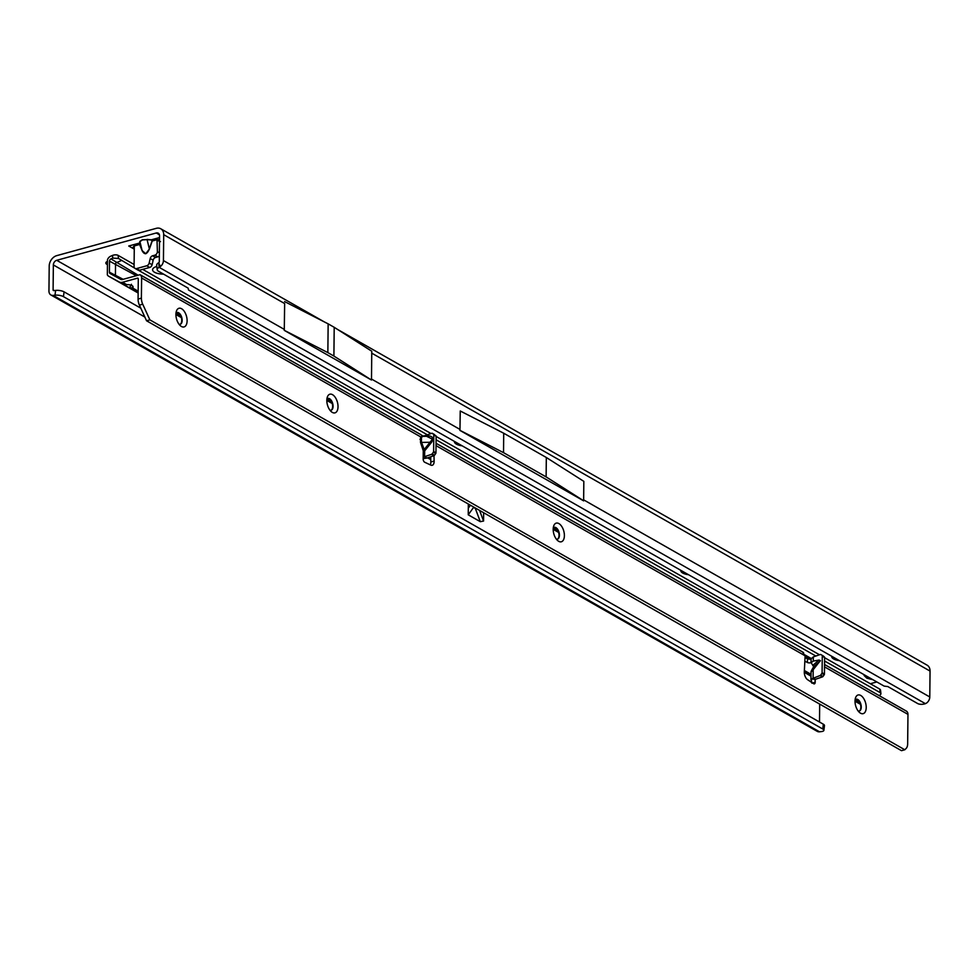 <?xml version="1.0" encoding="UTF-8"?>
<svg xmlns="http://www.w3.org/2000/svg" width="979" height="979" viewBox="0 0 979 979"><rect width="100%" height="100%" fill="white"/><g stroke="black" fill="none" stroke-linecap="round" stroke-linejoin="round"><path stroke-width="1.47" d="M139.544 243.245L139.85 241.409L142.31 239.745L147.083 239.622L142.42 239.916L140.046 241.556L139.605 244.469L139.348 243.11L128.738 246.01L134.27 249.155M139.679 244.358L142.273 250.734L145.785 253.769L149.481 248.85C146.997 254.491 144.574 255.152 142.2 250.844L139.605 244.469L134.294 245.925L133.719 244.652L128.738 246.01M107.47 261.369A6.107 2.435 -179.4 0 0 105.842 262.996A6.107 2.435 -179.4 0 0 106.98 264.416L107.433 264.685M839.444 660.654A10.683 4.259 0.6 0 1 831.697 656.248M688.531 574.722A10.683 4.259 0.6 0 1 680.784 570.304M462.161 445.812A10.683 4.259 0.6 0 1 454.415 441.407M163.566 274.132A10.683 4.259 0.6 0 1 153.654 267.928A10.683 4.259 0.6 0 1 156.811 266.423M870.343 683.734L876.841 681.947M54.286 290.567L53.099 289.894A1.016 0.759 119.7 0 0 53.808 290.628L55.619 290.408A6.107 1.958 7.5 0 1 64.076 291.852L63.451 296.637A6.107 1.958 -172.5 0 0 54.995 295.193L53.172 295.401A6.107 4.552 119.7 0 1 50.908 294.973A6.107 4.552 119.7 0 1 48.95 291.032L49.207 266.08A9.166 6.829 119.7 0 1 56.77 255.629L156.322 228.327A9.166 6.829 119.7 0 1 160.764 228.768A9.166 6.829 119.7 0 1 163.701 234.679L163.432 260.573A6.107 4.552 119.7 0 1 160.311 266.582L158.757 262.702A1.016 0.759 119.7 0 0 159.283 261.711L159.553 235.817A4.075 3.035 119.7 0 0 158.243 233.186A4.075 3.035 119.7 0 0 156.273 232.99L56.721 260.304A4.075 3.035 119.7 0 0 53.355 264.942L144.855 317.049M147.131 239.414L151.317 239.818L159.528 237.567L156.946 238.276L157.399 251.689A3.059 2.276 119.7 0 1 154.878 255.164L152.638 255.776A3.059 2.276 -60.3 0 0 150.215 258.517L149.163 263.045A3.059 2.276 119.7 0 1 146.74 265.774L136.546 268.576A3.059 2.276 119.7 0 1 135.065 268.43A3.059 2.276 119.7 0 1 134.086 266.459L134.282 246.928M151.28 240.026L152.222 241.005L151.28 240.026L147.083 239.622L149.322 248.801L152.063 240.956M468.341 504.014L468.231 514.807L480.297 521.685L483.565 521.048L483.65 512.739M53.099 289.894L53.355 264.942M819.68 704.085L819.496 722.025M163.701 234.679L284.644 303.551L284.289 329.666M158.757 262.702L159.112 267.304A6.107 2.864 173.2 0 0 157.203 269.739A6.107 2.864 173.2 0 0 158.329 271.159L188.127 288.12L188.519 289.992L884.135 686.108L887.818 686.56L917.617 703.522A6.107 2.864 173.2 0 0 925.4 703.668L926.66 702.983A6.107 4.552 -60.3 0 0 929.781 696.962L930.05 671.08A9.166 6.829 -60.3 0 0 927.113 665.169L337.633 329.482M371.482 379.974L371.775 351.228L334.206 327.304L333.9 356.05L371.408 379.987L284.228 330.339M158.586 262.837A6.107 2.864 173.2 0 0 156.677 265.272L157.203 269.739M160.311 266.582L159.112 267.304L925.4 703.668M459.897 430.381L459.971 429.708L459.897 430.381L583.631 500.844L583.643 499.853L929.781 696.962M546.123 476.908L546.319 457.487L503.72 433.232L503.524 452.641L546.123 476.908L583.704 500.82M503.524 452.641L459.959 430.356M503.72 433.232L460.24 410.984L459.971 429.708M546.319 457.487L583.827 481.362L583.643 499.853M50.908 294.973L817.257 731.374A6.107 4.552 -60.3 0 0 819.533 731.802L821.344 731.594A6.107 1.958 -172.5 0 0 823.865 730.371A6.107 1.958 -172.5 0 0 822.727 729L823.363 724.227A6.107 1.958 7.5 0 1 824.489 725.586L823.865 730.371M64.076 291.852L823.363 724.227M63.451 296.637L822.727 729M284.583 301.569L328.149 323.853L327.855 352.611L333.9 356.05M327.855 352.611L284.289 330.327M328.149 323.853L334.206 327.304M468.292 508.199L470.458 505.225M468.231 514.807L473.567 507.416A5.703 4.246 -60.3 0 0 473.775 507.11M480.297 521.685L475.341 508.431A5.703 4.026 -20.5 0 0 475.659 508.187M159.344 255.862A3.059 2.276 119.7 0 1 157.827 256.841L155.588 257.465A3.059 2.276 -60.3 0 0 153.165 260.194L152.112 264.722A3.059 2.276 119.7 0 1 149.689 267.463L139.495 270.253A3.059 2.276 119.7 0 1 138.015 270.106L135.065 268.43M160.47 241.617L157.521 240.553L158.855 239.451L159.504 240.014M132.398 247.907L133.964 246.267M159.516 239.39L158.855 239.451M139.85 241.409L142.2 250.844M864.016 674.886A10.182 4.051 -179.4 0 0 864.151 675.547L866.856 678.178L872.73 679.61M434.566 434.627A1.016 0.759 119.7 0 1 434.762 434.737L432.4 433.391A1.016 0.759 -60.3 0 0 431.763 433.293L424.164 435.912A6.107 4.552 119.7 0 1 424.176 435.936A1.016 0.624 -30 0 1 422.867 436.267A1.016 0.857 -68.1 0 0 422.952 436.377M421.472 437.417L422.708 436.389L426.514 436.279L432.498 439.155L423.258 450.744L420.505 442.422L420.566 436.83A1.016 0.759 -150.4 0 0 421.472 437.417L421.423 442.08L424.678 450.842L423.258 450.744L423.173 459.029A2.545 1.358 74.7 0 0 424.715 462.247L430.772 465.098A6.107 3.267 -105.3 0 0 432.228 465.282A6.107 3.267 -105.3 0 0 434.138 461.06L430.821 461.966A6.107 3.267 -105.3 0 1 430.307 464.89M813.635 666.736L811.138 662.661L813.28 661.07L819.007 660.066L820.365 660.617L813.182 669.734C810.845 672.524 810.465 672.475 812.019 669.587L813.635 666.736L820.133 661.143M181.421 326.472A9.668 5.164 -105.3 0 1 180.344 325.689A9.668 5.164 -105.3 0 1 176.379 311.236A9.668 5.164 -105.3 0 1 181.605 308.74A9.668 5.164 -105.3 0 1 187.111 320.794A9.668 5.164 -105.3 0 1 181.421 326.472M179.01 324.208A6.107 3.267 74.7 0 0 180.234 324.294A6.107 3.267 74.7 0 0 182.155 320.414A6.107 3.267 74.7 0 0 178.667 312.803A6.107 3.267 74.7 0 0 177.003 312.509A6.107 3.267 74.7 0 0 175.987 313.207M332.334 412.404A9.668 5.164 -105.3 0 1 331.257 411.633A9.668 5.164 -105.3 0 1 327.292 397.18A9.668 5.164 -105.3 0 1 332.517 394.672A9.668 5.164 -105.3 0 1 338.024 406.726A9.668 5.164 -105.3 0 1 332.334 412.404M329.911 410.152A6.107 3.267 74.7 0 0 331.147 410.225A6.107 3.267 74.7 0 0 333.068 406.346A6.107 3.267 74.7 0 0 329.58 398.734A6.107 3.267 74.7 0 0 327.916 398.441A6.107 3.267 74.7 0 0 326.9 399.138M558.703 541.314A9.668 5.164 -105.3 0 1 557.626 540.53A9.668 5.164 -105.3 0 1 553.661 526.078A9.668 5.164 -105.3 0 1 558.887 523.581A9.668 5.164 -105.3 0 1 564.393 535.635A9.668 5.164 -105.3 0 1 558.703 541.314M556.28 539.05A6.107 3.267 74.7 0 0 557.504 539.135A6.107 3.267 74.7 0 0 559.425 535.256A6.107 3.267 74.7 0 0 555.95 527.644A6.107 3.267 74.7 0 0 554.273 527.351A6.107 3.267 74.7 0 0 553.27 528.048M860.529 713.189A9.668 5.164 -105.3 0 1 859.452 712.406A9.668 5.164 -105.3 0 1 855.487 697.954A9.668 5.164 -105.3 0 1 860.712 695.445A9.668 5.164 -105.3 0 1 866.219 707.511A9.668 5.164 -105.3 0 1 860.529 713.189M858.106 710.925A6.107 3.267 74.7 0 0 859.329 710.999A6.107 3.267 74.7 0 0 861.165 705.712A6.107 3.267 74.7 0 0 857.775 699.508A6.107 3.267 74.7 0 0 856.099 699.226A6.107 3.267 74.7 0 0 855.095 699.912M176.795 312.582A6.107 3.267 -105.3 0 1 181.739 320.525A6.107 3.267 -105.3 0 1 180.014 324.33M327.708 398.514A6.107 3.267 -105.3 0 1 332.652 406.469A6.107 3.267 -105.3 0 1 330.926 410.274M554.077 527.424A6.107 3.267 -105.3 0 1 559.021 535.366A6.107 3.267 -105.3 0 1 557.296 539.172M859.121 711.048A6.107 3.267 74.7 0 0 860.725 705.626A6.107 3.267 74.7 0 0 857.359 699.63A6.107 3.267 74.7 0 0 855.903 699.3M131.443 284.277L129.461 287.826L132.495 287.936A5.593 2.227 -179.4 0 0 133.107 286.933A5.593 2.227 -179.4 0 0 126.744 284.656L121.506 283.359L138.137 292.77M134.686 268.136L118.471 258.456L112.781 258.126L110.97 258.909A2.044 1.517 -60.3 0 0 109.513 261.148L109.403 272.186A2.044 1.517 -60.3 0 0 110.076 273.508L120.625 279.296A4.075 3.035 -60.3 0 0 120.955 279.443A4.075 3.035 -60.3 0 0 122.571 279.468L139.985 274.695A5.091 3.794 119.7 0 1 141.612 277.975L141.392 298.142A8.138 4.357 74.7 0 0 142.726 304.2L149.873 319.864L904.804 749.767L906.211 748.36A8.138 4.357 74.7 0 0 907.655 743.869L907.961 714.364A5.091 3.794 -60.3 0 0 906.334 711.084L824.551 664.508M436.034 445.641L805.117 655.808L804.31 671.851A6.107 3.267 -105.3 0 0 807.565 679.671L813.598 683.697A2.545 1.358 74.7 0 0 814.393 683.868A2.545 1.358 74.7 0 0 815.189 682.253L815.03 679.94M433.991 455.651L434.138 461.06M423.173 459.029L424.029 456.875L431.604 454.317A1.016 0.759 -60.3 0 0 432.143 453.901L433.354 452.225A1.016 0.759 -60.3 0 0 433.611 451.503L433.783 434.97A1.016 0.759 -60.3 0 0 433.538 434.37L432.4 433.391M423.638 457.181L424.029 458.49L426.979 458.062L424.617 456.716L424.678 450.842L431.629 442.251L420.505 442.422M141.612 277.975L420.566 436.83L422.867 436.267A5.091 3.794 119.7 0 0 422.622 435.9L424.164 435.912M420.982 434.713L422.622 435.9M139.985 274.695L420.982 434.7M430.687 456.789L430.821 461.966M134.099 264.477L118.104 255.372A4.075 1.909 173.2 0 0 112.463 255.446L110.651 256.229A5.091 3.794 -60.3 0 0 107.494 259.631L107.335 274.83A5.091 3.794 -60.3 0 0 108.547 276.151A5.091 3.794 -60.3 0 0 108.583 276.176L119.144 281.952A7.122 5.311 -60.3 0 0 122.546 282.27L137.464 278.171A1.016 0.759 119.7 0 1 138.284 278.88L138.076 299.048A8.138 4.357 74.7 0 0 139.397 305.118L146.556 320.782L901.488 750.673L904.804 749.767M423.197 458.588L424.029 458.49M432.143 453.901L434.505 455.247L435.716 453.571L433.354 452.225M434.505 455.247A1.016 0.759 119.7 0 1 433.966 455.663L426.979 458.062M433.538 434.37L434.762 434.737M435.9 435.716A1.016 0.759 119.7 0 1 436.132 436.316L433.783 434.97M433.611 451.503L435.961 452.849L436.132 436.316M435.961 452.849A1.016 0.759 119.7 0 1 435.716 453.571M812.019 669.587C810.465 672.475 810.845 672.524 813.182 669.734L813.096 677.933L815.458 679.279L811.236 678.998L810.955 679.903L811.04 671.716M823.058 655.844A1.016 0.759 119.7 0 1 823.241 655.954L824.379 656.933A1.016 0.759 119.7 0 1 824.624 657.533L824.44 674.066A1.016 0.759 119.7 0 1 824.196 674.788L822.984 676.465A1.016 0.759 119.7 0 1 822.446 676.881L820.096 675.534A1.016 0.759 -60.3 0 0 820.635 675.118L822.984 676.465M815.458 679.279L822.446 676.881M804.848 661.204L807.43 662.502A2.545 1.016 -179.4 0 0 811.004 662.685L811.175 658.757L813.316 656.897L813.28 661.07M820.096 675.534L811.236 678.998L811.872 683.171L815.189 682.253L815.226 679.414M823.241 655.954L824.379 656.933M820.891 654.608A1.016 0.759 -60.3 0 0 820.255 654.523L813.316 656.897M824.196 674.788L821.834 673.454L820.635 675.118M821.834 673.454A1.016 0.759 -60.3 0 0 822.091 672.72L824.44 674.066M824.624 657.533L822.262 656.187L822.091 672.72M121.359 260.549L116.256 262.751A1.016 0.759 -60.3 0 0 115.534 263.877L115.424 274.903A1.016 0.759 -60.3 0 0 115.742 275.564L122.779 279.419M805.032 657.545L807.467 658.769A2.545 1.016 -179.4 0 0 811.053 658.953L811.175 658.916M138.161 291.155L132.495 287.936L132.52 285.917M115.742 275.564A1.016 0.759 -60.3 0 0 115.755 275.576L110.076 273.508M878.995 695.518L879.24 695.42A4.075 1.909 173.2 0 0 880.916 693.597A4.075 1.909 173.2 0 0 880.17 692.655L824.587 660.996M815.85 656.028L436.096 439.779M427.37 434.811L138.443 270.277M880.916 693.597L880.5 690.024A4.075 1.909 173.2 0 0 879.742 689.081L824.612 657.692M819.496 654.78L436.132 436.463M431.017 433.55L142.701 269.372M805.117 655.808L802.719 652.259M149.873 319.864L146.556 320.782M424.653 436.328L424.825 435.826C432.057 435.312 434.321 437.454 431.629 442.251M107.005 261.589L106.98 264.416M156.273 232.99L159.418 234.789M140.805 308.177L56.721 260.304M149.481 248.85L152.222 241.005L157.533 239.549M163.432 260.573L284.375 329.446M371.69 353.125L930.05 671.08M371.42 379.008L460.057 429.475M53.172 295.401L819.533 731.802M54.995 295.193L55.619 290.408M479.588 510.426L483.565 521.048M475.549 508.125A5.703 4.246 119.7 0 1 475.341 508.431L473.567 507.416M139.495 270.253L136.546 268.576M149.689 267.463L146.74 265.774M152.112 264.722L149.163 263.045M153.165 260.194L150.215 258.517M155.588 257.465L152.638 255.776M157.827 256.841L154.878 255.164M159.369 252.802L157.399 251.689M865.962 675.755A8.273 3.292 -179.4 0 0 872.375 679.402M419.991 439.314L420.909 439.485M824.526 666.858L907.961 714.364M424.078 436.34L424.825 435.826M123.158 279.309L109.403 272.186M109.513 261.148L136.314 275.699M805.081 656.53L809.694 659.161M811.212 658.488L805.068 654.988M138.125 275.209L110.97 258.909M118.471 258.456L118.104 255.372M112.781 258.126L112.463 255.446M880.17 692.655L879.742 689.081M175.914 314.283L181.25 317.318M326.827 400.227L332.162 403.262M427.86 457.756L430.748 459.408M553.196 529.125L558.532 532.16M804.297 672.12L810.991 675.926M855.022 701.001L860.357 704.036M119.144 281.952L122.987 284.143M108.583 276.176L138.137 293.002L108.547 276.151M175.914 314.516L181.335 317.6L175.914 314.516M326.827 400.448L332.248 403.532L326.827 400.448M427.615 457.842L430.76 459.628L427.615 457.842M553.196 529.358L558.617 532.441L553.196 529.358M804.297 672.34L810.991 676.159L804.297 672.34M855.022 701.221L860.431 704.305L855.022 701.233M811.053 658.953L811.004 662.685M807.467 658.769L807.43 662.502M137.464 278.171L138.259 278.623M122.546 282.27L126.744 284.656M176.306 312.876L180.332 315.177M327.219 398.82L331.245 401.109M429.646 457.144L430.711 457.756M553.576 527.718L557.614 530.018M804.371 670.529L811.016 674.311M855.401 699.593L859.44 701.894M142.726 304.2L139.397 305.118M141.392 298.142L138.076 299.048M120.625 279.296L121.286 279.529M433.966 455.663L431.604 454.317M819.007 660.066L813.17 665.084M160.764 228.768L324.171 321.822M134.282 246.488L133.279 246.989M434.676 434.676L432.314 433.33M436.059 443.291L803.563 652.565M820.794 654.547L823.155 655.893"/></g></svg>
